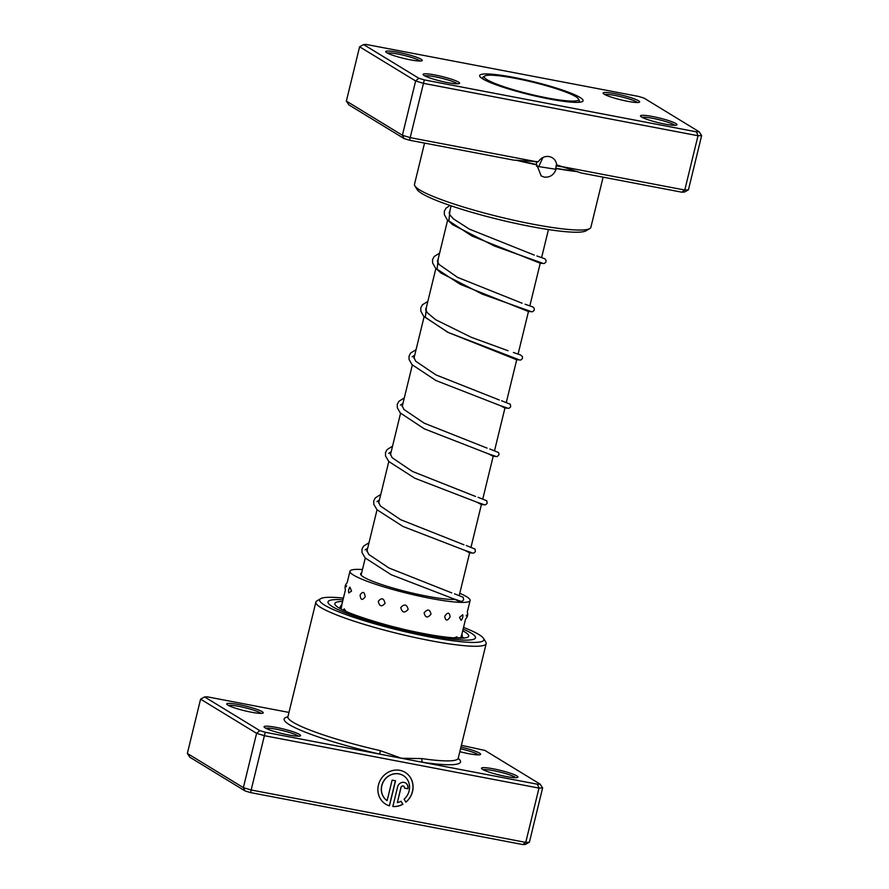 <?xml version="1.0" encoding="UTF-8"?>
<svg xmlns="http://www.w3.org/2000/svg" width="889" height="889" viewBox="0 0 889 889"><rect width="100%" height="100%" fill="white"/><g stroke="black" fill="none" stroke-linecap="round" stroke-linejoin="round"><path stroke-width="1.33" d="M576.817 100.735A48.517 6.167 13.7 0 0 578.306 98.779A48.517 6.167 13.7 0 0 535.434 82.81A48.517 6.167 13.7 0 0 485.916 75.576A48.517 6.167 13.7 0 0 484.805 75.987A48.517 6.167 13.7 0 0 521.321 91.945A48.517 6.167 13.7 0 0 576.817 100.735M577.283 102.357A49.773 6.323 13.7 0 0 577.694 102.268A49.773 6.323 13.7 0 0 579.428 101.146A49.773 6.323 13.7 0 0 579.217 100.268L578.306 98.779M484.805 75.987L483.305 76.887A49.773 6.323 13.7 0 0 482.716 77.576A49.773 6.323 13.7 0 0 484.061 79.632M385.715 804.189A18.658 17.191 121.4 0 0 389.315 805.801L389.426 805.867A18.658 17.191 -58.6 0 1 385.77 804.223A18.658 17.191 -58.6 0 1 379.403 782.109A18.658 17.191 -58.6 0 1 399.872 770.33A18.658 17.191 -58.6 0 1 405.206 772.385A18.658 17.191 -58.6 0 1 405.906 802.2L404.106 799.178A14.924 13.757 121.4 0 0 403.262 775.564A14.924 13.757 121.4 0 0 398.994 773.919A14.924 13.757 121.4 0 0 382.77 782.998A14.924 13.757 121.4 0 0 387.126 800.656L387.015 800.6A14.924 13.757 -58.6 0 1 382.67 782.942A14.924 13.757 -58.6 0 1 398.883 773.863A14.924 13.757 -58.6 0 1 403.162 775.497A14.924 13.757 -58.6 0 1 403.206 775.53M397.627 786.832A5.601 5.156 -58.6 0 1 405.662 783.031A5.601 5.156 -58.6 0 1 407.851 788.787L404.451 788.132A1.867 1.722 121.4 0 0 403.184 786.009A1.867 1.722 121.4 0 0 401.039 787.476L397.35 802.611A14.924 13.757 121.4 0 0 401.083 801.256L402.884 804.278A18.658 17.191 -58.6 0 1 392.827 806.512L397.627 786.832M397.35 802.611L400.939 787.421A1.867 1.722 -58.6 0 1 403.662 786.187M288.981 712.422L207.181 696.809L204.603 696.932L259.766 730.602L265.278 732.269L379.792 754.128L380.27 750.638L401.384 758.25L421.975 758.595A87.644 11.135 13.7 0 0 458.224 758.25L458.257 759.073M482.538 769.374A18.78 2.389 -166.3 0 1 481.538 768.541A18.78 2.389 -166.3 0 1 495.673 769.296A18.78 2.389 -166.3 0 1 516.865 775.93A18.78 2.389 -166.3 0 1 517.731 777.364A18.78 2.389 -166.3 0 1 501.418 775.508A18.78 2.389 -166.3 0 1 482.538 769.374M515.764 777.675A17.213 2.189 13.7 0 0 515.064 777.164A17.213 2.189 13.7 0 0 498.551 771.73A17.213 2.189 13.7 0 0 483.138 769.718M460.958 747.071A18.78 2.389 -166.3 0 1 479.515 753.127A18.78 2.389 -166.3 0 1 480.382 754.561A18.78 2.389 -166.3 0 1 459.835 751.683M478.415 754.872A17.213 2.189 13.7 0 0 477.726 754.372A17.213 2.189 13.7 0 0 460.535 748.771M265.155 727.891A18.78 2.389 -166.3 0 1 264.155 727.058A18.78 2.389 -166.3 0 1 278.29 727.813A18.78 2.389 -166.3 0 1 299.482 734.447A18.78 2.389 -166.3 0 1 300.349 735.881A18.78 2.389 -166.3 0 1 284.036 734.025A18.78 2.389 -166.3 0 1 265.155 727.891M298.382 736.181A17.213 2.189 13.7 0 0 297.682 735.681A17.213 2.189 13.7 0 0 281.168 730.247A17.213 2.189 13.7 0 0 265.755 728.235M227.806 705.099A18.78 2.389 -166.3 0 1 226.806 704.255A18.78 2.389 -166.3 0 1 240.941 705.01A18.78 2.389 -166.3 0 1 262.133 711.644A18.78 2.389 -166.3 0 1 263 713.078A18.78 2.389 -166.3 0 1 246.686 711.233A18.78 2.389 -166.3 0 1 227.806 705.099M261.033 713.389A17.213 2.189 13.7 0 0 260.333 712.889A17.213 2.189 13.7 0 0 243.819 707.444A17.213 2.189 13.7 0 0 228.406 705.433M343.421 598.097A84.522 10.735 13.7 0 0 320.64 598.664A84.522 10.735 13.7 0 0 324.529 605.12A84.522 10.735 13.7 0 0 419.897 634.979A84.522 10.735 13.7 0 0 483.516 638.369A84.522 10.735 13.7 0 0 478.982 634.59A84.522 10.735 13.7 0 0 463.547 627.378M483.516 638.369L485.805 642.069A87.644 11.135 -166.3 0 1 486.172 643.625A87.644 11.135 -166.3 0 1 414.463 637.402A87.644 11.135 -166.3 0 1 320.929 607.587A87.644 11.135 -166.3 0 1 315.862 602.109A87.644 11.135 -166.3 0 1 316.906 600.897L320.64 598.664M471.114 633.09A75.909 9.646 13.7 0 0 463.147 629.056A75.909 9.646 13.7 0 1 471.114 633.09A75.909 9.646 13.7 0 1 475.504 637.835A75.909 9.646 13.7 0 0 471.114 633.09M343.021 599.775A75.909 9.646 13.7 0 0 328.008 601.875A75.909 9.646 13.7 0 0 332.386 606.62A75.909 9.646 13.7 0 0 413.396 632.446A75.909 9.646 13.7 0 0 475.504 637.835A75.909 9.646 13.7 0 1 413.396 632.446A75.909 9.646 13.7 0 1 332.386 606.62A75.909 9.646 13.7 0 1 328.008 601.875A75.909 9.646 13.7 0 1 343.021 599.775M287.892 716.834A90.778 11.535 -166.3 0 0 289.392 724.679A90.778 11.535 -166.3 0 0 379.792 754.128L537.501 784.22L538.99 788.099L264.389 735.692L251.154 789.988L525.743 842.394L529.399 842.216L542.634 787.921L538.99 788.099L525.743 842.394L522.788 844.55L250.565 792.599L245.053 790.932L189.902 757.261L187.346 753.439L243.364 787.632L251.154 789.988L250.565 792.599M387.126 800.656L392.127 780.131L395.538 780.786L389.426 805.867M265.278 732.269L264.389 735.692L256.599 733.336L200.581 699.143L187.346 753.439M259.766 730.602L256.599 733.336L243.364 787.632L245.053 790.932M537.501 784.22L540.079 784.098L484.916 750.427L461.38 745.315M529.399 842.216L525.366 844.428L522.788 844.55M540.079 784.098L542.634 787.921M200.581 699.143L204.603 696.932M458.202 758.361A90.778 11.535 -166.3 0 1 422.986 762.362A3.134 1.856 98.3 0 1 421.975 758.595M404.462 788.087L407.851 788.787M407.751 788.721A5.601 5.156 121.4 0 0 405.606 782.998M392.838 806.456A18.658 17.191 121.4 0 0 402.773 804.212L402.884 804.278M402.773 804.212L401.028 801.289M405.851 802.1A18.658 17.191 121.4 0 0 405.151 772.352M389.315 805.801L395.416 780.764M346.31 586.718L346.554 585.784L346.31 586.718M459.78 593.274A61.819 7.857 -166.3 0 1 470.103 600.531A61.819 7.857 -166.3 0 1 422.631 596.808A61.819 7.857 -166.3 0 1 349.966 571.238L347.177 582.695A6.579 6.579 0 0 0 345.454 589.763L345.465 589.729M340.932 608.532C342.043 603.653 342.176 603.353 341.32 607.631M351.566 591.052L349.933 587.184A6.579 6.579 0 0 0 348.81 592.974L351.566 591.052M345.921 611.265L344.243 608.832A6.579 6.579 0 0 0 343.454 610.087M365.168 596.875C364.49 591.674 362.812 591.029 360.112 594.941C360.601 600.119 362.29 600.764 365.168 596.875M358.912 616.421L354.744 614.899M385.037 603.32C383.848 598.097 381.603 597.419 378.303 601.286C379.392 606.509 381.637 607.187 385.037 603.32M378.292 622.6L372.98 621.022M408.162 609.376C406.795 604.253 404.339 603.642 400.772 607.576C402.128 612.732 404.595 613.343 408.162 609.376M401.239 628.679L395.472 627.256M431.009 614.143C429.854 609.187 427.553 608.754 424.097 612.843C425.331 617.844 427.642 618.277 431.009 614.143M424.286 633.668L418.775 632.579M450.112 616.899C449.512 612.177 447.712 611.976 444.722 616.288C445.5 621.067 447.3 621.267 450.112 616.899M443.911 636.857L439.355 636.235M462.758 614.71L459.513 617.377L461.091 620.344A6.579 6.579 0 0 0 462.758 614.71M457.002 637.991A6.579 6.579 0 0 0 456.924 636.846L454.079 637.858M461.88 634.246L465.58 619.055A6.579 6.579 0 0 0 467.303 611.988L470.103 600.531M466.447 615.021L466.214 615.966L466.447 615.021M461.113 637.191C462.213 632.979 462.08 633.279 460.713 638.091M455.457 599.397A50.862 6.467 -166.3 0 1 420.397 594.874A50.862 6.467 -166.3 0 1 360.612 573.838A50.862 6.467 -166.3 0 1 361.645 572.927M349.966 571.238A61.819 7.857 -166.3 0 1 362.468 569.549M556.37 164.487L556.714 164.865A10.646 9.812 121.4 0 0 552.291 157.764A10.646 9.812 121.4 0 0 549.246 156.597A10.646 9.812 121.4 0 0 538.378 161.72L513.853 160.142L409.596 140.24L404.084 138.573L348.921 104.902L346.366 101.079L359.601 46.784L363.634 44.572L418.797 78.243L424.309 79.91L696.531 131.861L699.098 131.739L643.947 98.068L638.435 96.401L366.212 44.45L363.634 44.572M562.593 166.721L684.774 190.035L688.419 189.857L684.397 192.068L681.819 192.191L581.162 172.977L556.714 164.865L555.681 168.221L556.258 168.577C554.236 174.744 550.224 177.589 544.246 177.111L541.179 175.922L536.812 164.865A90.778 11.535 -166.3 0 1 515.987 160.187M538.701 166.654L542.946 157.509M555.681 168.221A88.811 11.279 13.7 0 0 577.15 171.41M536.812 164.865L536.067 164.409L537.189 161.676M421.164 59.285A18.78 2.389 -166.3 0 1 422.031 60.719A18.78 2.389 -166.3 0 1 405.717 58.874A18.78 2.389 -166.3 0 1 386.837 52.74A18.78 2.389 -166.3 0 1 385.837 51.895A18.78 2.389 -166.3 0 1 399.972 52.651A18.78 2.389 -166.3 0 1 421.164 59.285M420.064 61.03A17.213 2.189 13.7 0 0 419.364 60.53A17.213 2.189 13.7 0 0 402.85 55.085A17.213 2.189 13.7 0 0 387.437 53.073M638.546 100.779A18.78 2.389 -166.3 0 1 639.413 102.213A18.78 2.389 -166.3 0 1 623.1 100.357A18.78 2.389 -166.3 0 1 604.22 94.223A18.78 2.389 -166.3 0 1 603.22 93.389A18.78 2.389 -166.3 0 1 617.355 94.134A18.78 2.389 -166.3 0 1 638.546 100.779M637.446 102.513A17.213 2.189 13.7 0 0 636.746 102.013A17.213 2.189 13.7 0 0 620.233 96.568A17.213 2.189 13.7 0 0 604.82 94.556M675.896 123.571A18.78 2.389 -166.3 0 1 676.762 125.005A18.78 2.389 -166.3 0 1 660.449 123.149A18.78 2.389 -166.3 0 1 641.569 117.026A18.78 2.389 -166.3 0 1 640.569 116.181A18.78 2.389 -166.3 0 1 654.704 116.937A18.78 2.389 -166.3 0 1 675.896 123.571M674.795 125.316A17.213 2.189 13.7 0 0 674.095 124.804A17.213 2.189 13.7 0 0 657.582 119.37A17.213 2.189 13.7 0 0 642.169 117.359M458.513 82.088A18.78 2.389 -166.3 0 1 459.369 83.522A18.78 2.389 -166.3 0 1 443.066 81.666A18.78 2.389 -166.3 0 1 424.186 75.532A18.78 2.389 -166.3 0 1 423.175 74.698A18.78 2.389 -166.3 0 1 437.321 75.454A18.78 2.389 -166.3 0 1 458.513 82.088M457.413 83.833A17.213 2.189 13.7 0 0 456.713 83.322A17.213 2.189 13.7 0 0 440.188 77.888A17.213 2.189 13.7 0 0 424.786 75.876M589.807 228.562L586.062 230.784A87.644 11.135 -166.3 0 1 509.975 222.15A87.644 11.135 -166.3 0 1 421.864 193.535A87.644 11.135 -166.3 0 1 417.163 189.613L414.874 185.912A90.778 11.535 13.7 0 0 419.741 189.968A90.778 11.535 13.7 0 0 510.997 219.605A90.778 11.535 13.7 0 0 589.807 228.562A90.778 11.535 13.7 0 0 590.885 227.295L603.109 177.167M424.542 143.096L414.496 184.301A90.778 11.535 13.7 0 0 414.874 185.912M579.995 97.434A53.218 6.756 -166.3 0 1 582.439 101.502A53.218 6.756 -166.3 0 1 536.234 96.245A53.218 6.756 -166.3 0 1 482.738 78.877A53.218 6.756 -166.3 0 1 479.893 76.498A53.218 6.756 -166.3 0 1 519.943 78.632A53.218 6.756 -166.3 0 1 579.995 97.434M681.819 192.191L684.774 190.035L698.009 135.739L423.42 83.333L415.63 80.977L359.601 46.784M346.366 101.079L402.395 135.272L410.185 137.628L424.309 79.91M409.596 140.24L410.185 137.628L535.956 161.631M577.95 171.71A90.778 11.535 -166.3 0 1 556.258 168.577M688.419 189.857L701.654 135.561L698.009 135.739L696.531 131.861M404.084 138.573L402.395 135.272L415.63 80.977L418.797 78.243M699.098 131.739L701.654 135.561M517.654 160.242A88.811 11.279 13.7 0 0 536.067 164.409M315.862 602.109L287.925 716.734A87.644 11.135 13.7 0 0 292.981 722.212A87.644 11.135 13.7 0 0 380.27 750.638M462.736 630.746A68.864 8.746 -166.3 0 1 464.68 631.857A68.864 8.746 -166.3 0 1 424.575 633.779A68.864 8.746 -166.3 0 1 338.831 607.843A68.864 8.746 -166.3 0 1 342.598 601.464M450.023 210.36L448.856 220.917L471.992 236.041L540.234 263.255L544.324 263.5L545.979 262.033L546.013 260.155L544.824 258.777L536.912 255.965M438.266 258.621L437.077 269.178L460.202 284.302L528.466 311.517L532.555 311.761L534.211 310.305L534.245 308.427L533.056 307.038L525.11 304.216M426.498 306.883L425.32 317.451L448.456 332.575L516.698 359.778L520.787 360.034L522.443 358.567L522.488 356.689L520.587 354.967L513.375 352.488M414.73 355.156L412.218 356.845M506.897 407.84L500.196 405.573L504.941 408.04L509.03 408.295L510.686 406.829L510.33 404.262L501.607 400.75M402.961 403.417L400.45 405.117M495.129 456.113L488.417 453.834L493.173 456.313L497.262 456.557L499.073 454.568L498.562 452.523L489.817 449.012M391.204 451.679L388.693 453.379M483.372 504.374L476.682 502.107L481.405 504.574L485.494 504.83L487.15 503.363L486.794 500.796L478.082 497.284M379.436 499.94L376.925 501.64M471.603 552.636L464.891 550.369L469.636 552.836L473.737 553.091L475.382 551.625L475.037 549.058L466.292 545.546M367.668 548.213L365.157 549.902M459.957 600.975L453.123 598.63L458.657 601.22L461.969 601.353L463.614 599.886L463.269 597.319L454.523 593.808M556.003 165.787A88.811 11.279 13.7 0 0 564.126 167.143M533.6 161.365A88.811 11.279 13.7 0 0 536.934 162.087M579.15 102.268L579.428 101.146M459.269 595.386L469.848 552.013M471.037 547.113L481.605 503.741M482.805 498.851L493.373 455.479M494.562 450.59L505.141 407.218M506.33 402.328L516.909 358.956M518.098 354.055L528.666 310.683M529.866 305.794L540.434 262.422M541.634 257.532L548.446 229.562M361.112 575.116L365.268 558.059M366.89 551.391L377.036 509.786M378.658 503.13L388.804 461.524M390.427 454.868L400.561 413.263M402.184 406.606L412.329 364.99M413.952 358.345L424.097 316.728M425.72 310.072L435.866 268.467M437.488 261.81L447.623 220.205M449.245 213.549L451.134 205.837M482.449 78.688L482.716 77.576M486.172 643.625L458.224 758.25M287.525 717.456L287.925 716.734M463.48 637.613L455.001 637.913C445.967 637.413 433.81 635.624 418.552 632.535C385.004 626.012 345.888 612.877 340.62 608.532L339.209 607.932M534.322 255.11L469.348 229.118L453.412 218.861L449.834 214.838L449.189 212.46L449.745 211.526M542.201 263.044L494.206 245.942L452.712 224.75L447.123 219.616L444.378 214.705L444.322 211.282L445.934 208.259L449.978 205.448M522.11 303.227L457.591 277.39L439.01 264.444L437.421 260.721L437.977 259.788M530.433 311.317L482.405 294.192L440.933 273.001L435.354 267.889L432.61 262.977L432.554 259.544L434.176 256.521L439.599 253.132M508.041 350.733L471.359 337.331L435.621 319.696L427.109 312.528L425.653 308.983L426.209 308.05M518.665 359.578L447.745 332.275L423.597 316.151L420.841 311.228L420.786 307.805L422.408 304.794L427.831 301.404M499.329 400.006L435.943 374.902L415.63 361.156L413.896 357.256L414.441 356.322M487.083 448.112L424.186 423.175L403.873 409.429L402.128 405.517L402.684 404.584M475.593 496.473L412.396 471.426L392.105 457.691L390.36 453.779L390.916 452.845M463.947 544.779L400.661 519.698L380.336 505.952L378.592 502.052L379.147 501.118M451.801 592.907L388.882 567.96L368.746 554.425L366.835 550.313L367.379 549.38M556.058 169.31L536.567 166.232M416.063 349.666L410.64 353.055L409.029 356.078L409.073 359.5L412.04 364.668L435.988 380.548L500.196 405.573M404.306 397.928L398.883 401.317L397.261 404.339L397.316 407.762L400.283 412.941L424.242 428.82L488.417 453.834M392.538 446.189L387.104 449.59L385.493 452.601L385.548 456.024L388.749 461.469L414.763 478.204L476.682 502.107M380.77 494.462L375.347 497.851L373.724 500.874L373.78 504.296L376.98 509.73L403.017 526.488L464.891 550.369M369.002 542.723L363.579 546.113L361.967 549.135L362.012 552.558L365.223 558.003L391.26 574.75L453.123 598.63M341.854 604.553A6.579 6.579 0 0 0 339.887 608.065M462.113 637.858A6.579 6.579 0 0 0 461.902 634.146M341.754 604.953L345.454 589.751"/></g></svg>
